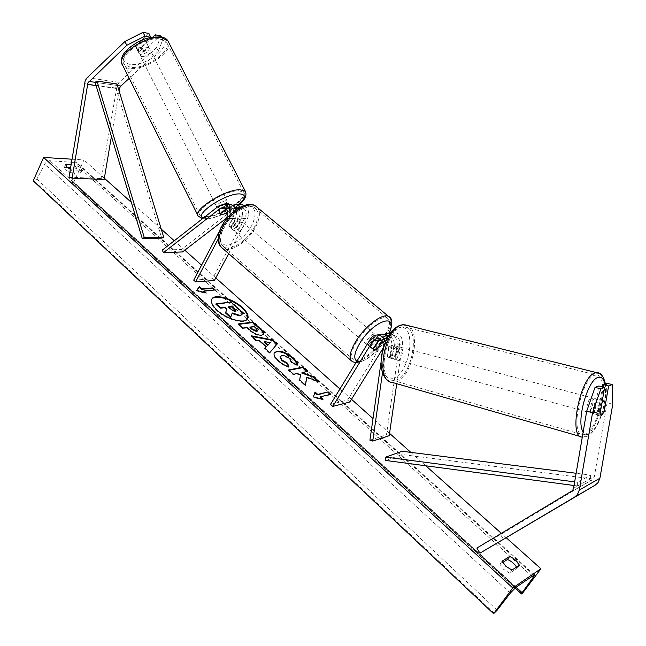 <?xml version="1.0" encoding="UTF-8"?>
<svg xmlns="http://www.w3.org/2000/svg" width="646" height="646" viewBox="0 0 646 646"><rect width="100%" height="100%" fill="white"/><g stroke="black" fill="none" stroke-linecap="round" stroke-linejoin="round"><path stroke-width="0.48" stroke-dasharray="3.23 2.42" d="M160.902 35.982L156.55 47.578L158.343 51.3L162.719 39.745L157.026 38.598L143.783 51.018L139.181 51.801L137.655 50.929L135.668 46.052L148.911 33.511M153.199 36.693L141.991 47.255L137.388 48.03L135.862 47.15L135.668 46.052M156.55 47.578L119.203 82.365L117.201 85.207L101.067 178.554L104.127 179.515M119.098 91.005L111.419 136.387M69.041 177.166L101.067 178.554M158.343 51.3L129.216 78.311M137.469 49.839L150.744 37.323M162.719 39.745L161.298 36.798M157.026 38.598L155.985 36.434M143.783 51.018L141.991 47.255M602.452 386.897L598.414 410.371L603.937 411.809M598.414 410.371L595.895 414.102L594.336 412.083L598.81 385.993M612.763 404.259L607.095 402.813L594.344 476.595L593.416 478.775L500.545 534.541L503.492 539.434M476.877 548.05L500.545 534.541M607.095 402.813L606.521 383.167M594.336 412.083L600.11 413.602M379.428 338.827L382.755 337.357C386.954 337.874 389.021 340.555 388.957 345.384L387.463 355.809L389.247 357.86L392.711 354.735L395.538 355.47L392.082 358.603L390.305 356.552L391.807 346.111C392.227 342.154 391.056 338.859 388.294 336.227M385.557 341.572L386.163 347.185L382.529 372.572M370.465 338.932L376.198 337.939L378.831 335.226M382.908 349.187L381.1 361.865M330.51 404.388L347.596 400.019L387.043 336.041L389.708 333.336M390.539 332.892L393.341 332.222C399.559 333.005 402.611 336.954 402.498 344.068L396.749 383.7M383.038 348.259L389.376 338.003L393.543 335.468C397.702 335.968 399.745 338.601 399.672 343.357L386.445 434.863L389.215 435.711M347.596 400.019L349.817 402.006M390.127 333.441C395.061 335.371 397.363 339.263 397.032 345.109L395.538 355.47M369.932 440.192L386.445 434.863M392.711 354.735L394.197 344.391C394.262 339.602 392.211 336.946 388.028 336.429L383.845 338.988L382.303 341.484M376.198 337.939L370.788 346.765L371.264 348.242C372.354 348.63 373.977 347.814 376.117 345.772L381.503 337.01L387.043 336.041M384.305 334.208L381.503 337.01M373.13 348.767L370.788 346.765M387.463 355.809L390.305 356.552M378.249 347.596L376.117 345.772M220.383 213.35L219.155 210.782L225.688 205.703L228.805 204.394M232.479 205.242L225.123 210.846L220.544 212.058L219.196 211.597L219.155 210.782M220.294 213.713L221.764 214.617M218.17 239.044L228.983 218.493L235.362 218.501C236.727 215.732 236.929 212.825 235.968 209.788M228.983 218.493L230.113 214.827M237.93 208.456C240.207 210.782 240.651 213.576 239.278 216.838L234.789 225.309C232.73 227.101 231.026 227.683 229.693 227.037L228.862 225.341L233.368 216.814C234.942 212.082 233.795 208.949 229.936 207.431L226.189 208.844M214.375 280.517L212.477 278.822L245.472 216.862C247.047 212.195 245.908 209.11 242.072 207.616L239.077 208.448L226.132 218.405M228.7 253.676L247.45 218.526C249.655 212.962 248.645 208.569 244.422 205.355M240.958 204.629L237.857 205.912L181.381 249.477L162.291 250.131M182.519 251.948L181.381 249.477M227.715 212.332L232.859 208.359L234.837 207.511M193.711 280.138L212.477 278.822M219.995 230.097L224.186 222.111M235.362 218.501L230.848 227.037L231.672 228.732C233.004 229.37 234.7 228.789 236.767 226.988L241.265 218.518L247.45 218.526M240.352 207.067C242.807 210.612 243.114 214.424 241.265 218.518M228.862 225.341L230.848 227.037M226.173 213.035L225.123 210.846M234.789 225.309L236.767 226.988M232.713 218.752L228.934 225.914L231.308 227.949L232.084 224.38L235.104 220.787L232.713 218.752L237.114 217.597L241.095 220.964C238.64 220.31 236.17 221.901 233.682 225.737C232.568 228.014 232.56 229.58 233.65 230.428C236.113 231.09 238.584 229.508 241.071 225.688C242.193 223.395 242.21 221.828 241.095 220.964M240.272 220.779L239.48 224.34L236.493 227.893L234.127 225.874L237.89 218.76L240.272 220.779L236.493 227.893M237.89 218.76L237.114 217.597M376.343 340.595C377.708 338.246 377.967 336.744 377.103 336.098C374.987 335.855 372.516 337.753 369.682 341.782C368.325 344.124 368.075 345.61 368.939 346.248C371.046 346.498 373.517 344.609 376.343 340.595M373.097 349.292L370.295 346.894L371.555 343.381L374.833 339.489L377.458 341.718M379.477 338.665L378.201 342.17L374.955 346.022L379.477 338.665L381.092 339.949M374.955 346.022L377.749 348.404M228.934 225.914L229.693 227.037L234.127 225.874M235.104 220.787L231.308 227.949M374.833 339.489L370.295 346.894M374.026 338.625C375.391 336.275 375.633 334.773 374.769 334.127C372.645 333.877 370.174 335.759 367.348 339.788C365.999 342.13 365.749 343.624 366.613 344.261C368.737 344.52 371.208 342.638 374.026 338.625M235.677 227.44C238.172 223.605 240.643 222.006 243.098 222.66C244.204 223.516 244.188 225.083 243.058 227.376C240.57 231.195 238.091 232.786 235.637 232.132C234.546 231.284 234.563 229.718 235.677 227.44M254.338 227.271C247.361 240.829 230.598 251.674 223.718 246.764C219.277 243.316 219.317 236.912 223.855 227.545C230.784 213.745 247.789 202.868 254.516 207.632C259.159 211.226 259.094 217.775 254.338 227.271M356.632 341.669C351.133 351.279 350.148 357.383 353.661 359.983C359.168 363.593 375.899 350.762 384.217 336.841C389.934 327.094 390.967 320.852 387.325 318.098C381.988 314.545 364.958 327.457 356.632 341.669M137.953 51.082L135.789 46.795L137.453 48.167L141.183 47.57L146.392 42.66L144.761 41.271L141.006 41.853L143.194 46.149C139.907 47.586 138.163 49.225 137.953 51.082L143.194 46.149M147.91 47.465C142.33 48.143 139.399 50.194 139.132 53.602L140.578 54.337C146.149 53.634 149.064 51.591 149.323 48.192L147.91 47.465M223.476 204.257C219.495 206.179 217.629 207.81 217.888 209.159L219.18 209.506C224.243 208.343 227.376 206.437 228.571 203.781M224.566 206.3C221.198 207.859 219.277 209.352 218.808 210.774L224.566 206.3L225.947 209.029M229.629 206.09L223.887 210.539C227.214 208.997 229.128 207.519 229.629 206.09L231.187 209.159L229.823 208.375L226.504 209.231M223.887 210.539L225.438 213.6M231.187 209.159L227.642 211.896M135.789 46.795L141.006 41.853M143.347 51.825C146.594 50.412 148.33 48.781 148.572 46.932L143.347 51.825L141.183 47.57M146.392 42.66L148.572 46.932M225.906 200.68C220.431 201.996 217.331 203.975 216.588 206.599L217.888 206.954C223.346 205.63 226.447 203.66 227.174 201.035L225.906 200.68M141.789 56.711L140.335 55.984C140.618 52.584 143.549 50.541 149.129 49.847L150.542 50.574C150.276 53.957 147.353 56.008 141.789 56.711M160.773 38.962L166.377 41.893C173.298 50.299 145.447 69.816 130.452 67.305L124.234 64.245C117.071 56.041 146.053 35.813 160.773 38.962M205.509 216.628C219.608 216.418 249.114 197.628 243.639 192.185L238.649 190.731C224.897 190.392 194.139 209.934 199.937 215.175L205.509 216.628M211.686 299.413L211.549 299.631C210.281 302.441 212.025 306.099 216.773 310.621C226.366 319.77 244.955 324.817 247.37 319.108L247.507 318.849M516.566 567.083L517.131 568.294L509.686 573.147L511.947 570.079M509.686 573.147L503.654 569.384L499.883 564.208L502.717 562.44M67.499 167.508L64.422 167.346L65.787 169.922L70.269 172.676L71.544 169.882L81.985 170.415C82.034 168.759 80.088 166.999 76.147 165.142L71.052 164.859M70.325 169.309L71.544 169.882M71.972 159.207L83.94 159.95L73.636 182.382L72.182 182.14L71.916 180.46L77.383 165.941L76.834 162.639L49.855 160.717C47.78 160.797 46.076 161.928 44.736 164.132L36.838 179.047L34.125 180.864L33.237 180.832M506.286 537.787L501.409 533.418M425.811 465.79L410.816 452.37M389.554 433.353L373.017 418.56M351.489 399.301L339.925 388.957M215.772 277.893L201.568 265.183M184.813 250.188L174.275 240.764M161.266 229.128L131.332 202.351M104.345 178.207L83.94 159.95M70.269 172.676L80.71 173.176C80.766 171.513 78.82 169.761 74.888 167.903L70.592 167.677M522.412 593.383L73.636 182.382M74.888 167.903L76.147 165.142M64.422 167.346L65.69 164.552M80.71 173.176L81.985 170.415M517.131 568.294L519.376 565.266M499.883 564.208L502.12 561.148M215.853 304.169L230.856 302.659L238.309 309.377C240.675 311.542 241.87 313.157 241.895 314.222L242.161 313.738M241.895 314.222L241.749 315.014M230.856 302.659L231.123 302.183M232.051 313.504L230.549 317.549M231.971 313.455L232.237 312.971M214.529 290.038L214.989 290.458L215.247 289.981M203.66 291.411L214.989 290.458M196.812 290.385L196.489 290.853L205.993 293.534L205.105 292.719M205.993 293.534L206.252 293.05M196.489 290.853L196.739 290.361M321.894 398.953L322.75 399.737L313.165 397.419L313.471 396.919M313.165 397.419L315.038 391.952M320.069 397.298L330.534 394.763L330.171 394.431M330.534 394.763L330.833 394.27M322.75 399.737L323.048 399.236M306.487 377.708L319.067 382.343L319.366 381.851M289.125 370.271L288.439 370.408L293.227 374.769L296.958 374.01L300.325 375.269L299.364 380.357L305.195 385.67L305.308 385M305.195 385.67L305.493 385.169M299.364 380.357L299.663 379.864M300.325 375.269L300.616 374.777M296.958 374.01L297.249 373.517M293.227 374.769L293.518 374.276M288.439 370.408L288.73 369.908M301.747 373.033L307.456 371.87L307.068 371.515M307.456 371.87L307.746 371.377M319.067 382.343L317.953 381.334M257.342 331.212L253.846 327.038L254.112 326.553M253.846 327.038L249.97 327.554M263.277 334.434L261.315 335.645C257.52 335.855 253.41 333.982 248.993 330.017L246.756 327.99L247.03 327.498M246.756 327.99L242.492 328.564L242.767 328.071M242.492 328.564L237.978 324.454L238.253 323.961M237.978 324.454L238.689 324.365M288.391 366.629L288.649 367.308C285.169 366.379 281.551 364.287 277.796 361.033C274.348 357.755 273.096 355.163 274.049 353.265L274.203 353.031M297.217 364.909L297.192 365.523L297.475 365.03M297.192 365.523L291.354 362.753L291.637 362.261M291.354 362.753L289.319 359.095C286.582 356.858 283.974 355.873 281.503 356.132L280.009 356.963M288.649 367.308L288.94 366.815M265.942 347.112L259.498 341.25L259.773 340.757M259.498 341.25L255.695 340.587L255.977 340.095M255.695 340.587L250.963 336.283L251.246 335.791M250.963 336.283L251.997 336.477M276.876 344.286L277.231 343.866M276.948 344.35L269.778 352.668M269.495 353.16L264.537 348.638L264.82 348.146M264.537 348.638L264.908 348.226M270.028 343.083L264.061 342.041M228.813 307.27L228.103 307.343L231.002 309.967L235.128 311.913L235.879 311.315M228.103 307.343L228.361 306.858M601.442 415.556L603.752 412.826M592.253 413.052C595.604 412.221 598.341 398.38 595.103 398.622L594.716 398.679C591.373 399.398 588.587 413.383 591.833 413.117L592.253 413.052M605.536 402.523L599.165 400.835L597.413 411.074C599.108 407.287 599.698 403.871 599.165 400.835M597.413 411.074L603.768 412.794M395.271 359.346C399.398 358.918 401.642 346.539 397.605 346.458L397.129 346.474C393.01 346.813 390.709 359.281 394.746 359.362L395.271 359.346M390.854 357.335L392.179 348.129C390.337 351.44 389.901 354.509 390.854 357.335L387.527 356.43L389.199 357.852L392.437 355.575L395.756 356.471C397.565 353.192 398.009 350.14 397.08 347.322L395.756 356.471M397.605 346.458L392.049 344.988L393.753 346.442L397.08 347.322M392.049 344.988L388.844 347.241L392.179 348.129M393.753 346.442L392.437 355.575M387.527 356.43L388.844 347.241M601.886 403.306L599.811 414.207L600.974 415.62M599.811 414.207L593.424 412.463L595.184 402.151C593.464 405.979 592.875 409.419 593.424 412.463M595.184 402.151L601.596 403.855M398.057 360.105C402.175 359.669 404.428 347.273 400.399 347.193L399.922 347.209C395.812 347.556 393.503 360.048 397.532 360.121L398.057 360.105M591.195 397.75L591.583 397.694C594.837 397.452 592.116 411.268 588.748 412.091L588.32 412.164C585.058 412.414 587.836 398.461 591.195 397.75M584.937 434.435L582.918 434.782C569.384 435.905 581.23 377.393 595.047 375.197L596.395 375.019C609.808 374.123 598.882 430.309 584.937 434.435M402.854 326.949C385.904 327.748 376.012 379.969 392.671 380.316L395.15 380.195C412.164 377.813 421.16 327.231 404.525 326.908L402.854 326.949M117.427 85.522L95.099 82.308L115.077 85.183L161.718 238.148M115.077 85.183L116.95 83.964M574.044 485.501L577.613 485.978L590.589 478.702L402.119 454.526L385.694 460.453M402.111 451.271L402.119 454.526M577.613 485.978L577.629 482.271L590.606 475.093L576.127 473.268M577.629 482.271L574.657 481.884M590.589 478.702L590.606 475.093M84.303 83.6L116.32 88.114M96.093 85.611L118.412 88.744M87.21 77.649L119.203 82.365M571.201 491.808L592.043 480.018M573.575 488.247L594.344 476.595M386.163 347.185L391.807 346.111M383.296 346.458L388.957 345.384M397.032 345.109L402.498 344.068M394.197 344.391L399.672 343.357M383.845 338.988L389.376 338.003M219.277 205.589L225.688 205.703M225.583 208.254L226.916 208.278M226.98 216.79L233.368 216.814M231.631 205.799L237.857 205.912M232.859 208.359L235.362 208.4M237.898 208.432L239.077 208.448M239.278 216.838L245.472 216.862M222.531 225.817C229.96 213.616 238.431 206.946 247.967 205.799C255.929 207.277 257.181 213.883 251.722 225.607C244.624 237.252 236.379 243.825 226.98 245.31C218.687 244.39 217.209 237.89 222.531 225.817M220.964 246.942L222.482 248.25C229.903 253.547 247.959 241.854 255.477 227.263C259.983 218.469 260.588 211.856 257.286 207.423M356.891 361.179C362.293 364.279 378.047 352.046 385.937 338.875L389.07 332.948M389.837 317.469C392.17 321.199 390.644 327.595 385.242 336.655C376.279 351.65 358.264 365.475 352.32 361.582L351.117 360.533M129.911 64.342C121.488 62.387 121.109 57.195 128.788 48.749C138.68 40.496 148.709 36.644 158.868 37.193C178.474 39.802 148.418 67.41 129.911 64.342M122.005 63.946L122.579 65.076C123.846 66.885 126.083 67.983 129.305 68.379C144.542 70.874 173.104 52.011 168.622 42.216M203.288 218.082L207.487 218.614C217.952 217.201 228.377 212.526 238.754 204.588M245.31 191.264C251.205 197.143 219.462 217.363 204.249 217.605C201.205 217.767 199.194 217.242 198.225 216.039L197.805 215.207M533.814 575.077L75.671 162.251M515.758 587.448L49.855 160.717M521.839 593.787L72.82 182.35M494.238 613.248L34.125 180.864M497.137 610.22L36.838 179.047M510.308 593.133L44.736 164.132M532.046 576.28L77.383 165.941M516.138 587.19L71.916 180.46M238.309 309.377L238.576 308.893M255.953 328.943L256.22 328.459M261.315 335.645L261.59 335.161M248.993 330.017L249.267 329.533M261.355 335.637L261.63 335.153M277.796 361.033L278.087 360.541M289.319 359.095L289.602 358.603M281.503 356.132L281.785 355.639M281.462 356.14L281.745 355.647M235.176 311.913L235.443 311.429M235.128 311.913L235.394 311.429M231.002 309.967L231.268 309.491M604.842 383.781C606.416 392.623 605.14 403.241 601.014 415.628L591.833 413.117M601.006 415.644C597.259 425.827 593.141 431.996 588.643 434.144C586.407 434.984 584.582 434.249 583.16 431.948M582.288 437.092L584.549 436.712C598.39 432.626 610.632 377.918 598.729 373.186M392.542 378.249C409.847 375.786 417.453 324.066 399.882 327.409C391.25 330.195 385.331 339.505 382.125 355.332C380.874 370.764 384.346 378.403 392.542 378.249M407.174 325.39C422.532 330.542 411.801 379.888 394.851 382.238L392.154 382.375L389.861 381.697M137.655 50.929L135.862 47.15M595.515 414.183L601.014 415.628M377.062 338.359L382.755 337.357M388.028 336.429L393.543 335.468M390.701 332.674L393.341 332.222M389.247 357.86L392.082 358.603M368.939 346.248L371.264 348.242M220.415 214.165L219.196 211.597M223.54 207.334L229.936 207.431M235.863 207.519L242.072 207.616M233.65 230.428L231.672 228.732M355.898 362.802C366.742 361.267 376.893 353.209 386.373 338.633L389.457 332.884M377.103 336.098L381.786 340.062M374.769 334.127L243.098 222.66M353.661 359.983L223.718 246.764M387.325 318.098L254.516 207.632M366.613 344.261L235.637 232.132M202.424 218.76L206.171 219.034C217.339 217.629 228.296 212.817 239.06 204.588M135.999 47.416L139.132 53.602M217.888 209.159L220.326 213.979M228.886 204.394L231.082 208.706M146.182 42.014L149.323 48.192M216.588 206.599L140.335 55.984M243.639 192.185L166.377 41.893M199.937 215.175L124.234 64.245M227.174 201.035L150.542 50.574M211.549 299.631L211.815 299.146M534.46 574.795L76.834 162.639M515.015 588.03L72.182 182.14M247.37 319.108L247.636 318.623M263.439 334.216L263.164 334.701M274.332 352.773L274.049 353.265M235.83 311.598L236.097 311.114M580.584 436.591L582.345 437.092L586.293 436.753C592.81 433.418 597.784 426.4 601.224 415.693C604.648 404.541 606.86 395.845 605.334 383.603M602.363 400.544L595.103 398.622M394.746 359.362L389.199 357.852M400.399 347.193L591.583 397.694M392.671 380.316L582.918 434.782M404.525 326.908L596.395 375.019M397.532 360.121L588.32 412.164"/><path stroke-width="0.97" d="M124.953 41.489L143.065 32.3L144.898 36.136L126.769 45.333L124.953 41.489L87.21 77.649L85.191 80.597L69.041 177.166L72.134 178.151L104.127 179.515L111.419 136.387M129.216 78.311L120.907 86.023L119.906 87.444L119.098 91.005M126.769 45.333L87.921 82.89L72.134 178.151M143.065 32.3L148.911 33.511L150.663 37.145M144.898 36.136L150.284 37.226M161.298 36.798L160.902 35.982L155.201 34.811L153.199 36.693M155.985 36.434L155.201 34.811M603.937 411.809L601.644 415.612L600.11 413.602L604.616 387.43L600.869 388.835L595.023 387.382L598.81 385.993L604.616 387.43M595.023 387.382L586.697 411.195L592.56 412.729L579.341 489.999L577.419 494.553L574.56 497.129L479.921 553.17L595.297 485.089L598.059 482.61L599.916 478.234L612.763 404.259L612.255 384.572L608.629 385.928L604.155 411.865M586.697 411.195L573.575 488.247L572.622 490.516L476.877 548.05L479.921 553.17M612.255 384.572L606.521 383.167L602.863 384.507L602.452 386.897M602.863 384.507L608.629 385.928M592.56 412.729L600.869 388.835M382.908 349.187L383.296 346.458C383.361 341.581 381.285 338.884 377.062 338.359L372.839 340.951L332.763 406.431L330.51 404.388L370.465 338.932C372.031 336.501 374.155 335.201 376.852 335.032C380.849 335.145 383.748 337.325 385.557 341.572M378.831 335.226L382.553 334.063L388.294 336.227M382.303 341.484L378.443 347.758C376.303 349.801 374.688 350.625 373.598 350.237L373.13 348.767L379.428 338.827M381.1 361.865L369.932 440.192L372.742 441.073L389.215 435.711L396.749 383.7M382.529 372.572L372.742 441.073M389.708 333.336L390.539 332.892M332.763 406.431L349.817 402.006L383.038 348.259M390.127 333.441L387.826 333.166L384.305 334.208M226.189 208.844L220.294 213.713M235.968 209.788C234.797 206.712 232.883 204.927 230.234 204.427L228.805 204.394M230.113 214.827C230.339 209.07 228.248 205.557 223.839 204.306L219.277 205.589L162.291 250.131L163.446 252.651L182.519 251.948L226.132 218.405M224.186 222.111L226.98 216.79C228.563 212.017 227.416 208.868 223.54 207.334L220.512 208.19L163.446 252.651M244.422 205.355L240.958 204.629M219.995 230.097L193.711 280.138L195.617 281.874L214.375 280.517L228.7 253.676M218.808 210.774L220.48 214.286L221.764 214.617L226.342 213.398L227.715 212.332M234.837 207.511L237.93 208.456M195.617 281.874L218.17 239.044M232.479 205.242L236.17 204.532L240.352 207.067M377.458 341.718L381.092 339.949M382.157 341.25L377.749 348.404L373.598 350.237L373.097 349.292L377.652 341.879M228.571 203.781L227.214 203.248L223.476 204.257M225.947 209.029L226.504 209.231M221.764 214.617L225.438 213.6L227.642 211.896M220.367 213.858L226.132 209.385M242.218 307.407C232.673 298.468 214.367 293.381 211.815 299.146C210.548 301.948 212.292 305.615 217.04 310.128C226.641 319.277 245.23 324.324 247.636 318.623C248.936 315.708 247.127 311.97 242.218 307.407M247.507 318.849C248.549 315.934 246.691 312.276 241.951 307.884C232.568 299.106 214.617 293.97 211.686 299.413M511.947 570.079L505.907 566.308L502.12 561.148L509.646 556.481C514.297 558.491 517.543 561.414 519.376 565.266L511.947 570.079M71.052 164.859L65.69 164.552L67.055 167.128L70.325 169.309M288.94 366.815C285.459 365.878 281.842 363.795 278.087 360.541C274.631 357.262 273.379 354.67 274.332 352.773L276.94 351.295C281.931 350.891 287.365 353.128 293.227 357.997C296.474 361.041 297.887 363.391 297.475 365.03L291.637 362.261L289.602 358.603C286.864 356.374 284.264 355.381 281.785 355.639L280.299 356.471L281.922 360L287.518 363.165L288.94 366.815M261.63 335.153L261.59 335.161C257.794 335.371 253.684 333.498 249.267 329.533L247.03 327.498L242.767 328.071L238.253 323.961L253.03 322.071L259.95 328.313C262.89 331.002 264.061 332.965 263.439 334.216L261.63 335.153M306.777 377.216L319.366 381.851L313.673 376.723L302.037 372.54L307.746 371.377L302.998 367.106L288.73 369.908L293.518 374.276L297.249 373.517L300.616 374.777L299.663 379.864L305.493 385.169L306.777 377.216L305.308 385M512.779 587.965L540.912 568.755L522.412 593.383L521.475 593.949L522.105 592.657L533.225 577.346L534.46 574.795L515.758 587.448L510.308 593.133L497.137 610.22L493.601 613.7L512.779 587.965L43.605 157.446L71.972 159.207M540.912 568.755L506.286 537.787M501.409 533.418L425.811 465.79M410.816 452.37L389.554 433.353M373.017 418.56L351.489 399.301M339.925 388.957L215.772 277.893M201.568 265.183L184.813 250.188M174.275 240.764L161.266 229.128M131.332 202.351L104.345 178.207M201.592 288.81L199.275 286.703L196.739 290.361L206.252 293.05L203.918 290.926L215.247 289.981L212.938 287.898L201.592 288.81L201.334 289.295L212.679 288.374L212.938 287.898M323.048 399.236L313.471 396.919L315.038 391.952L317.695 394.375L328.184 391.88L330.833 394.27L320.368 396.797L323.048 399.236M266.225 346.619L259.773 340.757L255.977 340.095L251.246 335.791L272.846 339.917L277.231 343.866L269.778 352.668L264.82 348.146L266.225 346.619L264.908 348.226M70.592 167.677L67.499 167.508M502.717 562.44L507.425 559.509C511.366 561.124 514.418 563.651 516.566 567.083M493.601 613.7L33.237 180.832L43.605 157.446M507.425 559.509L509.646 556.481M240.142 315.418L232.237 312.971L230.816 317.065L225.672 312.381L227.037 308.958L225.107 307.205L220.512 307.69L216.111 303.685L231.123 302.183L238.576 308.893C240.942 311.057 242.137 312.672 242.161 313.738L242.016 314.529L239.836 315.91L232.051 313.504M242.016 314.529L239.876 315.902M225.672 312.381L226.77 309.442L224.84 307.69L220.254 308.174L215.853 304.169L216.111 303.685M220.254 308.174L220.512 307.69M224.84 307.69L225.107 307.205M226.77 309.442L227.037 308.958M225.406 312.866L230.549 317.549L230.816 317.065M212.679 288.374L214.529 290.038M205.105 292.719L203.66 291.411L203.918 290.926M201.334 289.295L199.016 287.187L196.812 290.385M199.016 287.187L199.275 286.703M314.844 392.55L317.396 394.868L317.695 394.375M317.396 394.868L328.184 391.88M330.171 394.431L327.885 392.372M321.894 398.953L320.069 397.298L320.368 396.797M307.068 371.515L302.716 367.59L289.125 370.271M302.716 367.59L302.998 367.106M317.953 381.334L313.383 377.207L301.747 373.033L302.037 372.54M313.383 377.207L313.673 376.723M256.914 331.083L257.617 330.728L256.22 328.459L254.112 326.553L250.236 327.07L252.376 329.008L256.914 331.083L256.64 331.568L257.617 330.728M256.64 331.568L252.11 329.492L249.97 327.554L250.236 327.07M238.689 324.365L252.756 322.556L253.03 322.071M252.756 322.556L259.676 328.798C262.413 331.285 263.608 333.166 263.277 334.434M274.203 353.031L276.658 351.787C281.648 351.376 287.082 353.612 292.945 358.482C295.852 361.187 297.273 363.327 297.217 364.909M280.299 356.471L280.009 356.963L281.632 360.492L287.236 363.658L287.518 363.165M287.236 363.658L288.391 366.629M264.335 341.556L268.033 344.916L270.303 342.598L264.335 341.556L264.061 342.041L267.759 345.4L268.033 344.916M267.759 345.4L270.303 342.598M251.997 336.477L272.572 340.402L272.846 339.917M272.572 340.402L276.876 344.286M235.394 311.429L236.097 311.114L234.813 309.079L231.938 306.479L228.361 306.858L231.268 309.491L235.394 311.429M235.879 311.315L231.672 306.963L228.813 307.27M231.672 306.963L231.938 306.479M603.752 412.826L605.536 402.523L603.929 401.118L601.886 403.306M600.974 415.62L601.442 415.556M142.257 238.552L161.718 238.148L163.704 237.122L144.268 237.502L142.257 238.552L95.099 82.308L96.989 81.065L116.95 83.964L163.704 237.122M96.989 81.065L144.268 237.502M574.044 485.501L385.694 460.453L385.686 457.118L402.111 451.271L576.127 473.268M574.657 481.884L385.686 457.118M88.938 81.42L95.099 82.308M117.427 85.522L120.907 86.023M87.476 84.4L96.093 85.611M118.412 88.744L119.462 88.898M579.341 489.999L599.916 478.234M574.56 497.129L595.297 485.089M372.839 340.951L378.548 339.933M220.512 208.19L225.583 208.254M235.362 208.4L237.898 208.432M257.286 207.423L255.663 206.082C248.427 200.954 230.089 212.679 222.628 227.562C217.75 237.639 217.702 244.543 222.482 248.25L351.117 360.533M389.07 332.948C399.099 311.881 373.146 320.464 359.612 343.583C354.242 352.958 353.338 358.821 356.891 361.179M355.898 362.802L352.32 361.582C348.541 358.78 349.607 352.207 355.518 341.863C364.489 326.545 382.844 312.624 388.601 316.451L389.837 317.469M168.622 42.216L167.992 40.989L161.976 37.839C146.133 34.416 114.851 56.242 122.579 65.076L197.805 215.207M238.754 204.588C246.142 197.878 246.304 194.309 239.23 193.881C224.727 193.63 193.404 214.9 203.288 218.082M202.424 218.76L198.225 216.039C191.967 210.402 225.163 189.318 239.965 189.706L245.31 191.264L167.992 40.989C166.926 38.986 164.496 37.549 160.684 36.685L146.44 38.276L137.307 42.224L129.345 47.683C124.234 53.238 120.309 55.508 122.005 63.946M533.225 577.346L532.046 576.28M522.105 592.657L516.138 587.19M239.836 315.91L240.102 315.426M252.11 329.492L252.376 329.008M256.599 331.568L256.866 331.083M259.676 328.798L259.95 328.313M276.617 351.787L276.9 351.303M276.658 351.787L276.94 351.295M292.945 358.482L293.227 357.997M281.632 360.492L281.922 360M234.546 309.563L234.813 309.079M583.16 431.948C575.788 421.79 587.787 378.919 598.357 377.393C601.491 376.65 603.655 378.782 604.842 383.781M598.729 373.186L595.434 372.887C580.601 375.148 567.777 438.125 582.288 437.092M580.584 436.591L392.154 382.375C374.195 381.996 384.895 325.665 403.152 324.873L407.174 325.39M376.852 335.032L382.553 334.063M387.826 333.166L390.701 332.674M223.839 204.306L230.234 204.427M236.17 204.532L242.379 204.653M220.964 246.942C218.186 245.319 216.386 234.918 221.812 226.1C229.088 211.436 247.507 199.969 255.663 206.082L388.601 316.451C392.606 318.131 392.897 323.606 389.457 332.884M228.474 203.587L228.886 204.394M239.06 204.588C245.044 199.897 247.127 195.455 245.31 191.264M521.435 593.908L515.015 588.03M605.334 383.603C603.412 376.029 600.586 372.395 596.872 372.702L404.921 324.825L402.555 324.801C384.281 326.828 371.886 372.928 389.861 381.697M604.309 401.061L602.363 400.544"/></g></svg>
